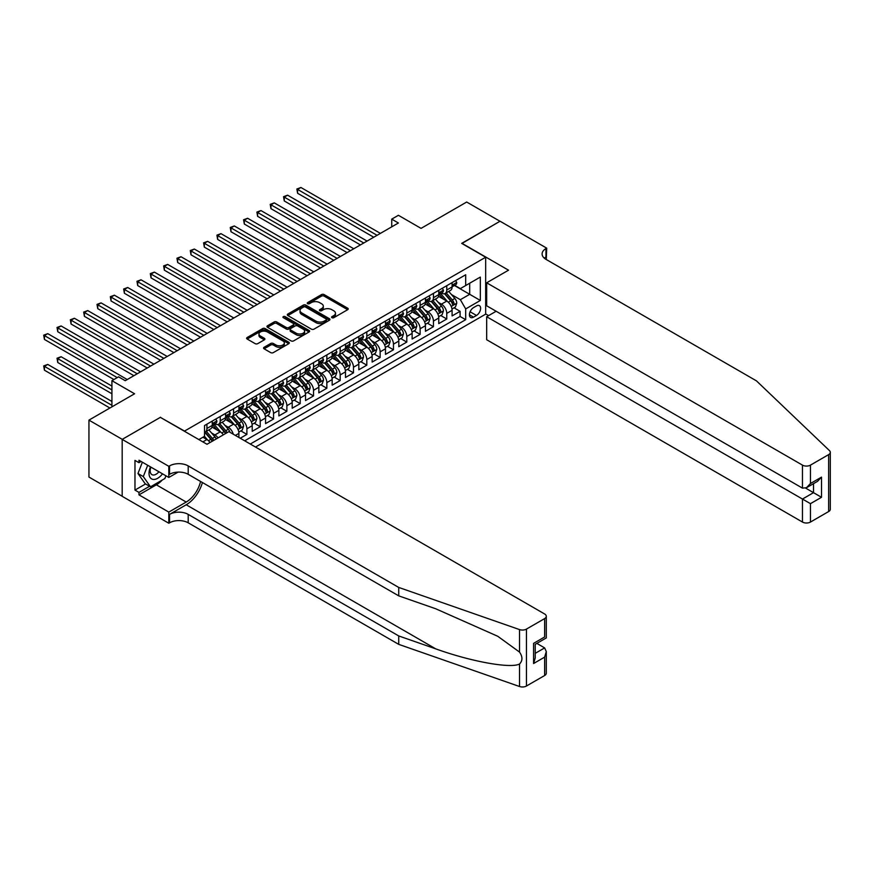 <?xml version="1.0" encoding="UTF-8"?>
<svg xmlns="http://www.w3.org/2000/svg" width="874" height="874" viewBox="0 0 874 874"><rect width="100%" height="100%" fill="white"/><g stroke="black" fill="none" stroke-linecap="round" stroke-linejoin="round"><path stroke-width="1.31" d="M331.945 317.71A1.3 0.743 0 0 0 333.781 317.71L347.677 309.691A1.846 1.071 0 0 0 348.213 308.937A1.846 1.071 0 0 0 347.677 308.183L324.134 294.593A1.846 1.071 0 0 0 321.512 294.593L307.615 302.612A1.3 0.743 0 0 0 307.244 303.136A1.3 0.743 0 0 0 307.615 303.671A1.3 0.743 0 0 0 309.451 303.671L311.253 302.633A5.921 3.42 0 0 1 319.622 302.633L321.577 303.759A5.921 3.42 0 0 1 323.314 306.184A5.921 3.42 0 0 1 321.577 308.598L319.786 309.636A1.3 0.743 0 0 0 319.403 310.161A1.3 0.743 0 0 0 319.786 310.696A1.3 0.743 0 0 0 321.61 310.696L323.413 309.658A5.921 3.42 0 0 1 331.781 309.658L333.748 310.783A5.921 3.42 0 0 1 335.474 313.198A5.921 3.42 0 0 1 333.748 315.623L331.945 316.661A1.3 0.743 0 0 0 331.563 317.186A1.3 0.743 0 0 0 331.945 317.71L331.945 316.661M264.101 347.295A1.846 1.071 0 0 0 263.555 348.049A1.846 1.071 0 0 0 264.101 348.802L270.7 352.615A1.846 1.071 0 0 0 273.322 352.615L288.748 343.711A1.846 1.071 0 0 0 289.294 342.958A1.846 1.071 0 0 0 288.748 342.193L265.215 328.602A1.846 1.071 0 0 0 262.593 328.602L247.167 337.517A1.846 1.071 0 0 0 246.621 338.271A1.846 1.071 0 0 0 247.167 339.025L255.142 343.635A1.846 1.071 0 0 0 257.754 343.635L264.363 339.822A1.846 1.071 0 0 0 264.898 339.068A1.846 1.071 0 0 0 264.363 338.304L260.408 336.02A4.949 2.851 0 0 1 258.955 334.01A4.949 2.851 0 0 1 262.014 331.366A4.949 2.851 0 0 1 267.4 331.989L282.903 340.936A4.949 2.851 0 0 1 284.345 342.958A4.949 2.851 0 0 1 281.297 345.591A4.949 2.851 0 0 1 275.9 344.968L273.322 343.482A1.846 1.071 0 0 0 270.7 343.482L264.101 347.295L264.101 348.802M160.554 417.466L184.534 431.079L485.671 257.229L461.691 243.376L499.994 221.264L466.683 202.025L421.049 228.376L398.402 215.299L391.738 219.145L398.402 222.99L125.244 380.693L118.58 376.847L111.927 380.693L111.927 406.847M160.554 417.237L122.251 439.349L88.94 420.121L134.574 393.77L111.927 380.693M311.384 329.137A1.846 1.071 0 0 0 313.995 329.137L329.432 320.223A1.846 1.071 0 0 0 329.968 319.469A1.846 1.071 0 0 0 329.432 318.715L305.889 305.124A1.846 1.071 0 0 0 303.267 305.124L287.841 314.028A1.846 1.071 0 0 0 287.295 314.793A1.846 1.071 0 0 0 287.841 315.547L311.384 329.137M283.842 317.994A1.3 0.743 0 0 1 285.153 318.18L309.068 331.978L293.653 340.871A1.846 1.071 0 0 1 291.042 340.871L267.499 327.28L267.499 325.773A1.846 1.071 0 0 0 266.952 326.526A1.846 1.071 0 0 0 267.499 327.28M267.499 325.773L274.108 321.96A1.846 1.071 0 0 1 276.719 321.96L286.268 327.477A1.846 1.071 0 0 0 288.879 327.477L293.26 324.942A1.846 1.071 0 0 0 293.806 324.188A1.846 1.071 0 0 0 293.26 323.435L283.329 317.699A1.3 0.743 0 0 1 282.947 317.164A1.3 0.743 0 0 1 283.744 316.475A1.3 0.743 0 0 1 285.153 316.639L309.09 330.459A1.846 1.071 0 0 1 309.636 331.213A1.846 1.071 0 0 1 309.09 331.967L309.09 330.459M122.185 496.246L88.94 477.051L88.94 420.121M240.241 438.235L246.894 434.389L240.831 430.893M238.22 417.608L241.574 419.542A7.538 4.348 60 0 1 246.894 428.773L252.225 425.704L252.225 431.319L260.223 426.698L254.159 423.202M251.548 409.917L254.891 411.851A7.538 4.348 60 0 1 260.223 421.082L265.554 418.001L265.554 423.617L273.551 419.007L267.488 415.511M264.877 402.226L268.22 404.159A7.538 4.348 60 0 1 273.551 413.391L278.872 410.31L278.872 415.926L286.869 411.315L280.805 407.808M278.194 394.535L281.537 396.468A7.538 4.348 60 0 1 286.869 405.7L292.2 402.619L292.2 408.234L300.197 403.624L294.134 400.117M291.523 386.843L294.866 388.777A7.538 4.348 60 0 1 300.197 398.009L305.529 394.928L305.529 400.543L313.526 395.933L307.462 392.426M304.84 379.152L308.194 381.086A7.538 4.348 60 0 1 313.526 390.307L318.846 387.237L318.846 392.852L326.843 388.231L320.78 384.735M318.169 371.461L321.512 373.384A7.538 4.348 60 0 1 326.843 382.615L332.175 379.545L332.175 385.161L340.172 380.54L334.108 377.044M331.497 363.759L334.84 365.693A7.538 4.348 60 0 1 340.172 374.924L345.503 371.854L345.503 377.47L353.489 372.848L347.426 369.352M344.815 356.068L348.169 358.001A7.538 4.348 60 0 1 353.489 367.233L358.821 364.152L358.821 369.768L366.818 365.157L360.754 361.661M358.143 348.376L361.486 350.31A7.538 4.348 60 0 1 366.818 359.542L372.149 356.461L372.149 362.076L380.146 357.466L374.083 353.959M371.472 340.685L374.815 342.619A7.538 4.348 60 0 1 380.146 351.851L385.478 348.77L385.478 354.385L393.464 349.775L387.401 346.268M384.789 332.994L388.132 334.928A7.538 4.348 60 0 1 393.464 344.159L398.795 341.079L398.795 346.694L406.792 342.073L400.729 338.577M398.118 325.303L401.461 327.226A7.538 4.348 60 0 1 406.792 336.457L412.124 333.387L412.124 339.003L420.121 334.381L414.058 330.885M411.436 317.612L414.789 319.534A7.538 4.348 60 0 1 420.121 328.766L425.441 325.696L425.441 331.312L433.438 326.69L427.375 323.194M424.764 309.909L428.107 311.843A7.538 4.348 60 0 1 433.438 321.075L438.77 318.005L438.77 323.62L446.767 318.999L446.767 313.384A7.538 4.348 -120 0 0 441.436 304.152L438.093 302.218M440.704 315.503L446.767 318.999M210.044 442.517A7.538 4.348 -120 0 0 206.919 439.546L202.932 437.24M223.373 434.815A7.538 4.348 -120 0 0 220.248 431.854L212.011 427.091M218.041 437.896A7.538 4.348 60 0 0 214.917 434.935L211.574 433.001M238.908 437.47L238.908 433.395A7.538 4.348 -120 0 0 233.577 424.163L225.328 419.4M233.26 434.214A7.538 4.348 60 0 0 228.245 427.233L224.902 425.31M252.225 425.704A7.538 4.348 -120 0 0 246.894 416.472L238.657 411.709M265.554 418.001A7.538 4.348 -120 0 0 260.223 408.77L251.985 404.017M278.872 410.31A7.538 4.348 -120 0 0 273.551 401.079L265.303 396.326M292.2 402.619A7.538 4.348 -120 0 0 286.869 393.387L278.631 388.635M305.529 394.928A7.538 4.348 -120 0 0 300.197 385.696L291.96 380.944M318.846 387.237A7.538 4.348 -120 0 0 313.526 378.005L305.277 373.242M332.175 379.545A7.538 4.348 -120 0 0 326.843 370.314L318.606 365.551M345.503 371.854A7.538 4.348 -120 0 0 340.172 362.623L331.934 357.859M358.821 364.152A7.538 4.348 -120 0 0 353.489 354.92L345.252 350.168M372.149 356.461A7.538 4.348 -120 0 0 366.818 347.229L358.58 342.477M385.478 348.77A7.538 4.348 -120 0 0 380.146 339.538L371.898 334.786M398.795 341.079A7.538 4.348 -120 0 0 393.464 331.847L385.226 327.094M412.124 333.387A7.538 4.348 -120 0 0 406.792 324.156L398.555 319.392M425.441 325.696A7.538 4.348 -120 0 0 420.121 316.464L411.873 311.701M438.77 318.005A7.538 4.348 -120 0 0 433.438 308.773L425.201 304.01M476.483 305.922L473.544 307.615A5.845 3.376 120 0 0 469.731 312.761A5.845 3.376 120 0 0 470.627 317.448A5.845 3.376 120 0 0 473.544 317.153L476.483 315.459A5.845 3.376 120 0 0 480.296 310.314A5.845 3.376 120 0 0 479.4 305.638A5.845 3.376 120 0 0 476.483 305.922M255.492 447.051L485.671 314.148L485.671 257.229M250.292 444.047L465.689 319.687L465.689 308.926L460.358 299.695L451.41 294.527M198.868 439.589L204.527 436.312L204.527 425.54L465.689 274.764L465.689 285.536L480.339 277.069L480.339 300.459L465.689 308.926M214.851 423.814L214.917 423.857A7.538 4.348 60 0 0 218.686 424.229L224.017 421.148A7.538 4.348 -120 0 0 225.579 417.696L225.579 413.391M228.169 416.122L228.245 416.155A7.538 4.348 60 0 0 232.014 416.537L237.346 413.457A7.538 4.348 -120 0 0 238.908 410.004L238.908 405.7M241.497 408.431L241.574 408.464A7.538 4.348 60 0 0 245.332 408.835L250.663 405.765A7.538 4.348 -120 0 0 252.225 402.313L252.225 398.009M254.826 400.729L254.891 400.773A7.538 4.348 60 0 0 258.66 401.144L263.992 398.074A7.538 4.348 -120 0 0 265.554 394.622L265.554 390.307M268.143 393.038L268.22 393.082A7.538 4.348 60 0 0 271.989 393.453L277.32 390.372A7.538 4.348 -120 0 0 278.872 386.931L278.872 382.615M281.472 385.347L281.537 385.39A7.538 4.348 60 0 0 285.306 385.762L290.638 382.681A7.538 4.348 -120 0 0 292.2 379.229L292.2 374.924M294.8 377.655L294.866 377.699A7.538 4.348 60 0 0 298.635 378.071L303.966 374.99A7.538 4.348 -120 0 0 305.529 371.537L305.529 367.233M308.118 369.964L308.194 370.008A7.538 4.348 60 0 0 311.963 370.379L317.284 367.298A7.538 4.348 -120 0 0 318.846 363.846L318.846 359.542M321.446 362.273L321.512 362.306A7.538 4.348 60 0 0 325.281 362.688L330.612 359.607A7.538 4.348 -120 0 0 332.175 356.155L332.175 351.851M334.775 354.582L334.84 354.615A7.538 4.348 60 0 0 338.609 354.986L343.941 351.916A7.538 4.348 -120 0 0 345.503 348.464L345.503 344.159M348.092 346.88L348.169 346.923A7.538 4.348 60 0 0 351.938 347.295L357.258 344.225A7.538 4.348 -120 0 0 358.821 340.773L358.821 336.457M361.421 339.188L361.486 339.232A7.538 4.348 60 0 0 365.256 339.604L370.587 336.523A7.538 4.348 -120 0 0 372.149 333.081L372.149 328.766M374.738 331.497L374.815 331.541A7.538 4.348 60 0 0 378.584 331.912L383.915 328.832A7.538 4.348 -120 0 0 385.478 325.379L385.478 321.075M388.067 323.806L388.132 323.85A7.538 4.348 60 0 0 391.902 324.221L397.233 321.14A7.538 4.348 -120 0 0 398.795 317.688L398.795 313.384M401.395 316.115L401.461 316.148A7.538 4.348 60 0 0 405.23 316.53L410.562 313.449A7.538 4.348 -120 0 0 412.124 309.997L412.124 305.692M414.713 308.424L414.789 308.456A7.538 4.348 60 0 0 418.559 308.839L423.89 305.758A7.538 4.348 -120 0 0 425.441 302.306L425.441 298.001M428.042 300.732L428.107 300.765A7.538 4.348 60 0 0 431.876 301.137L437.208 298.067A7.538 4.348 -120 0 0 438.77 294.614L438.77 290.31M244.698 440.813L460.085 316.464L460.085 311.308L452.098 315.918L452.098 310.303A7.538 4.348 -120 0 0 446.767 301.071L438.529 296.319M441.37 293.03L441.436 293.074A7.538 4.348 -120 0 0 445.205 293.446A7.538 4.348 -120 0 0 446.767 289.993L446.767 285.689M445.205 293.446L450.536 290.376A7.538 4.348 -120 0 0 452.098 286.923L452.098 282.608M206.919 424.163L206.919 428.468A7.538 4.348 60 0 1 205.368 431.92A7.538 4.348 60 0 1 204.527 432.226M205.368 431.92L210.689 428.839A7.538 4.348 -120 0 0 212.251 425.387L212.251 421.082M220.248 416.472L220.248 420.776A7.538 4.348 60 0 1 218.686 424.229M233.577 408.77L233.577 413.085A7.538 4.348 60 0 1 232.014 416.537M246.894 401.079L246.894 405.394A7.538 4.348 60 0 1 245.332 408.835M260.223 393.387L260.223 397.692A7.538 4.348 60 0 1 258.66 401.144M273.551 385.696L273.551 390.001A7.538 4.348 60 0 1 271.989 393.453M286.869 378.005L286.869 382.309A7.538 4.348 60 0 1 285.306 385.762M300.197 370.314L300.197 374.618A7.538 4.348 60 0 1 298.635 378.071M313.526 362.623L313.526 366.927A7.538 4.348 60 0 1 311.963 370.379M326.843 354.92L326.843 359.236A7.538 4.348 60 0 1 325.281 362.688M340.172 347.229L340.172 351.545A7.538 4.348 60 0 1 338.609 354.986M353.489 339.538L353.489 343.843A7.538 4.348 60 0 1 351.938 347.295M366.818 331.847L366.818 336.151A7.538 4.348 60 0 1 365.256 339.604M380.146 324.156L380.146 328.46A7.538 4.348 60 0 1 378.584 331.912M393.464 316.464L393.464 320.769A7.538 4.348 60 0 1 391.902 324.221M406.792 308.762L406.792 313.078A7.538 4.348 60 0 1 405.23 316.53M420.121 301.071L420.121 305.387A7.538 4.348 60 0 1 418.559 308.839M433.438 293.38L433.438 297.695A7.538 4.348 60 0 1 431.876 301.137M433.438 321.075L433.438 326.69M420.121 328.766L420.121 334.381M406.792 336.457L406.792 342.073M393.464 344.159L393.464 349.775M380.146 351.851L380.146 357.466M366.818 359.542L366.818 365.157M353.489 367.233L353.489 372.848M340.172 374.924L340.172 380.54M326.843 382.615L326.843 388.231M313.526 390.307L313.526 395.933M300.197 398.009L300.197 403.624M286.869 405.7L286.869 411.315M273.551 413.391L273.551 419.007M260.223 421.082L260.223 426.698M246.894 428.773L246.894 434.389M460.358 299.695L469.688 294.309L469.688 283.231L480.339 277.069M454.425 285.492L480.339 300.459M454.688 285.339L460.358 288.617L465.689 285.536M391.738 219.145L391.738 226.836M454.032 307.812L460.085 311.308M460.085 316.464L465.689 319.687M332.459 317.896L333.748 317.153A5.921 3.42 0 0 0 335.474 314.738L335.474 313.198M323.314 306.184L323.314 307.714A5.921 3.42 0 0 1 321.577 310.139L320.299 310.871M347.644 309.702L324.134 296.122A1.846 1.071 0 0 0 321.512 296.122L308.14 303.846M329.4 320.234L305.889 306.665A1.846 1.071 0 0 0 303.267 306.665L287.863 315.558M326.155 319.993A1.3 0.743 0 0 0 326.537 319.469A1.3 0.743 0 0 0 326.155 318.944L305.496 307.014A1.3 0.743 0 0 0 303.66 307.014L301.77 308.107A5.921 3.42 0 0 0 300.033 310.521A5.921 3.42 0 0 0 301.77 312.936L315.896 321.097A5.921 3.42 0 0 0 324.265 321.097L326.155 319.993L326.155 321.534A1.3 0.743 0 0 0 326.537 321.009L326.537 319.469M300.033 310.521L300.033 312.062A5.921 3.42 0 0 0 301.77 314.476L301.77 312.936M326.155 321.534L324.265 322.626A5.921 3.42 0 0 1 315.896 322.626L301.77 314.476M267.52 327.302L274.108 323.5L274.108 321.96M293.806 324.188L293.806 325.729A1.846 1.071 0 0 1 293.26 326.483L288.879 329.017A1.846 1.071 0 0 1 286.268 329.017L276.719 323.5A1.846 1.071 0 0 0 274.108 323.5M296.177 333.191A4.949 2.851 0 0 0 301.563 333.813A4.949 2.851 0 0 0 304.622 331.17A4.949 2.851 0 0 0 303.169 329.148L297.706 326.002A1.846 1.071 0 0 0 295.095 326.002L290.714 328.526A1.846 1.071 0 0 0 290.168 329.29A1.846 1.071 0 0 0 290.714 330.044L296.177 333.191L296.177 334.731A4.949 2.851 0 0 0 301.563 335.354A4.949 2.851 0 0 0 304.622 332.71L304.622 331.17M290.168 329.29L290.168 330.82A1.846 1.071 0 0 0 290.714 331.574L290.714 330.044M296.177 334.731L290.714 331.574M284.345 342.958L284.345 344.487A4.949 2.851 0 0 1 281.297 347.131A4.949 2.851 0 0 1 275.9 346.508L273.322 345.022A1.846 1.071 0 0 0 270.7 345.022L264.123 348.824M258.955 334.01L258.955 335.54A4.949 2.851 0 0 0 260.408 337.561L260.408 336.02M264.341 339.833L260.408 337.561M288.748 342.193L288.748 343.711L265.215 330.143A1.846 1.071 0 0 0 262.593 330.143L247.189 339.036M451.978 308.992L455.43 307.003L456.752 303.147A4.993 2.884 -120 0 0 454.819 298.46L448.723 291.413M447.51 301.563L440.551 293.511M443.544 299.214L439.513 294.538A11.963 6.905 -120 0 0 439.141 294.123M297.597 224.028L347.098 252.608L270.951 208.646L270.951 204.8L274.283 202.877L353.762 248.762M444.527 293.719L450.678 300.853A4.993 2.884 60 0 1 452.459 304.283C453.213 305.288 453.748 304.982 454.065 303.365A4.993 2.884 -120 0 0 452.284 299.924L446.199 292.877M444.888 293.598L451.508 301.268A2.546 1.464 60 0 1 452.142 302.262L454.065 303.365M452.459 304.283L452.83 304.884M455.627 280.576L456.752 282.531A4.993 2.884 60 0 1 455.725 284.749L453.191 286.202A4.993 2.884 -120 0 0 454.065 285.055L453.956 284.618M377.076 235.303L297.597 189.418L300.929 187.495L380.409 233.38M452.262 286.443L452.284 286.443A4.993 2.884 -120 0 0 453.191 286.202M453.42 284.684L454.065 285.055L452.459 285.984A4.993 2.884 60 0 1 452.098 286.694M373.744 237.225L297.597 193.263L297.597 189.418L296.865 188.992L300.929 187.495M297.597 193.263L296.865 188.992M150.481 466.891A12.247 7.068 120 0 0 153.365 479.444A12.247 7.068 120 0 0 162.498 473.817M150.896 467.12A8.39 4.84 120 0 0 151.923 474.626A8.39 4.84 120 0 0 153.147 475.008A8.39 4.84 120 0 0 158.937 471.763M165.929 475.806L164.88 478.515L150.503 486.818L145.171 483.737L137.972 473.511L142.364 462.193M150.503 486.818L143.303 476.581L147.695 465.274M137.972 473.511L143.303 476.581M496.137 311.264L486.676 316.727L486.676 339.735L802.463 522.051L802.463 499.054L813.519 492.663L813.519 483.65M486.676 316.727L810.46 503.664L810.46 522.051L828.639 511.552L828.639 454.622A5.648 3.267 0 0 0 830.3 452.317A5.648 3.267 0 0 0 829.481 450.623L756.491 380.889L545.966 259.338A13.186 7.615 180 0 1 542.098 253.952A13.186 7.615 180 0 1 545.966 248.577L546.698 248.15L500.059 221.22L461.887 243.496M461.887 243.267L508.526 270.186L486.676 282.805L802.463 465.121A5.648 3.267 0 0 0 810.46 465.121L828.639 454.622M546.698 248.15L546.294 259.534M485.671 313.919L488.599 315.612M486.676 282.805L486.676 305.802L802.463 488.129L802.463 465.121M830.3 452.317L830.3 509.247A5.648 3.267 180 0 1 828.639 511.552M810.46 522.051A5.648 3.267 180 0 1 802.463 522.051M544.305 258.169A13.186 7.615 180 0 1 545.966 257L545.966 248.577M805.664 488.129L821.516 497.284L810.46 503.664M810.46 465.121L810.46 483.508L806.462 487.725L802.463 488.129M810.46 483.508L821.516 477.128L817.518 481.345L806.462 487.725M544.633 675.526L544.633 657.139L546.294 651.567L546.294 673.22A5.648 3.267 180 0 1 544.633 675.526L526.443 686.024A5.648 3.267 180 0 1 519.527 686.505L398.73 644.367L398.73 635.944L188.205 514.393A13.186 7.615 -0 0 0 169.545 514.393L186.206 504.779A24.548 14.17 120 0 0 202.418 482.524M398.73 635.944L435.765 648.869C471.173 661.629 510.722 668.774 519.527 664C522.728 660.711 522.728 656.745 519.527 652.091L497.787 636.294L435.765 608.785L398.73 595.86L188.205 474.32A13.186 7.615 -0 0 0 169.545 474.32L169.545 465.897L168.813 466.312L122.185 439.393L160.357 417.357L206.996 444.276L228.846 431.658L544.633 613.985A5.648 3.267 -0 0 1 546.294 616.29A5.648 3.267 -0 0 1 544.633 618.595L526.443 629.094L526.443 686.024M398.73 644.367L188.205 522.816A13.186 7.615 -0 0 0 169.545 522.816L168.813 523.242L122.185 496.323L122.185 439.393M398.73 595.86L398.73 587.437L188.205 465.897A13.186 7.615 -0 0 0 169.545 465.897M519.527 652.091L519.527 629.586L398.73 587.437M162.236 480.044A21.194 12.236 -60 0 1 156.359 484.819L138.966 494.859L138.966 492.401L149.563 486.283M141.107 461.472L138.966 462.696L134.967 460.39L134.967 490.085L138.966 492.401M138.966 462.696L138.966 460.237L168.813 477.466L168.813 466.312M168.813 523.242L168.813 512.088L186.206 502.047A21.194 12.236 120 0 0 200.561 481.454M138.966 494.859L168.813 512.088M536.833 643.395L544.633 647.907L546.294 651.567M178.121 472.102L168.813 477.466M519.527 629.586A5.648 3.267 -0 0 0 526.443 629.094M134.967 490.085L145.565 483.967M544.633 657.139L533.577 663.519L535.227 657.947L535.227 644.324L546.294 637.933L546.294 616.29M533.577 663.519L533.577 643.362C535.729 644.608 535.729 644.608 533.577 643.362L544.633 636.982C546.785 638.228 546.785 638.228 544.633 636.982L544.633 618.595M438.661 316.683L442.102 314.695L443.435 310.849A4.993 2.884 -120 0 0 441.49 306.151L435.405 299.105M434.181 309.254L427.222 301.202M430.227 306.905L426.184 302.229A11.963 6.905 -120 0 0 425.813 301.814M284.269 231.73L333.77 260.299L257.622 216.337L257.622 212.491L260.955 210.568L340.434 256.453M431.199 301.41L437.361 308.544A4.993 2.884 60 0 1 439.141 311.985C439.884 312.99 440.42 312.673 440.736 311.057A4.993 2.884 -120 0 0 438.956 307.615L432.87 300.569M431.559 301.301L438.18 308.959A2.546 1.464 60 0 1 438.824 309.953L440.736 311.057M439.141 311.985L439.502 312.575M425.332 324.374L428.773 322.386L430.106 318.54A4.993 2.884 -120 0 0 428.162 313.853L422.076 306.796M420.853 316.945L413.894 308.893M416.898 314.607L412.856 309.931A11.963 6.905 -120 0 0 412.484 309.505M270.951 239.421L320.452 268.001L244.305 224.028L244.305 220.182L247.626 218.26L327.116 264.145M417.881 309.101L424.032 316.235A4.993 2.884 60 0 1 425.813 319.676C426.567 320.682 427.102 320.376 427.408 318.748A4.993 2.884 -120 0 0 425.638 315.306L419.542 308.26M418.242 308.992L424.851 316.65A2.546 1.464 60 0 1 425.496 317.644L427.408 318.748M425.813 319.676L426.173 320.266M412.015 332.065L415.456 330.077L416.789 326.231A4.993 2.884 -120 0 0 414.844 321.545L408.748 314.498M407.535 324.636L400.576 316.585M403.57 322.298L399.538 317.623A11.963 6.905 -120 0 0 399.167 317.207M257.622 247.113L307.124 275.692L230.976 231.719L230.976 227.874L234.308 225.951L313.788 271.847M404.553 316.792L410.714 323.926A4.993 2.884 60 0 1 412.484 327.368C413.238 328.373 413.773 328.067 414.09 326.439A4.993 2.884 -120 0 0 412.309 323.009L406.224 315.951M404.913 316.683L411.534 324.341A2.546 1.464 60 0 1 412.167 325.336L414.09 326.439M412.484 327.368L412.856 327.958M398.686 339.757L402.127 337.768L403.46 333.923A4.993 2.884 -120 0 0 401.516 329.236L395.43 322.189M394.207 332.339L387.248 324.276M390.252 329.99L386.21 325.314A11.963 6.905 -120 0 0 385.838 324.899M244.305 254.804L293.795 283.384L217.648 239.421L217.648 235.576L220.98 233.642L300.459 279.538M391.224 324.494L397.386 331.617A4.993 2.884 60 0 1 399.167 335.059C399.921 336.064 400.445 335.758 400.762 334.141A4.993 2.884 -120 0 0 398.981 330.7L392.896 323.653M391.585 324.374L398.205 332.033A2.546 1.464 60 0 1 398.85 333.027L400.762 334.141M399.167 335.059L399.527 335.649M442.299 288.267L443.435 290.223A4.993 2.884 60 0 1 442.397 292.44L439.873 293.893A4.993 2.884 -120 0 0 440.736 292.746L440.627 292.309M363.759 242.994L284.269 197.109L287.601 195.186L367.08 241.071M438.934 294.134L438.956 294.134A4.993 2.884 -120 0 0 439.873 293.893M440.092 292.375L440.736 292.746L439.141 293.675A4.993 2.884 60 0 1 438.77 294.385M360.427 244.917L284.269 200.954L284.269 197.109L283.537 196.683L287.601 195.186M284.269 200.954L283.537 196.683M428.981 295.958L430.106 297.925A4.993 2.884 60 0 1 429.079 300.132L426.545 301.596A4.993 2.884 -120 0 0 427.408 300.438L427.31 300.001M350.43 250.685L270.219 204.374L274.283 202.877M425.616 301.825L425.638 301.825A4.993 2.884 -120 0 0 426.545 301.596M426.763 300.066L427.408 300.438L425.813 301.366A4.993 2.884 60 0 1 425.441 302.076M270.951 208.646L270.219 204.374M415.653 303.649L416.789 305.616A4.993 2.884 60 0 1 415.751 307.823L413.216 309.287A4.993 2.884 -120 0 0 414.09 308.14L413.981 307.692M337.102 258.376L256.89 212.065L260.955 210.568M412.288 309.516L412.309 309.516A4.993 2.884 -120 0 0 413.216 309.287M413.446 307.757L414.09 308.14L412.484 309.057A4.993 2.884 60 0 1 412.124 309.767M257.622 216.337L256.89 212.065M402.324 311.341L403.46 313.307A4.993 2.884 60 0 1 402.422 315.514L399.899 316.978A4.993 2.884 -120 0 0 400.762 315.831L400.663 315.383M323.784 266.067L243.562 219.767L247.626 218.26M398.959 317.207L398.981 317.207A4.993 2.884 -120 0 0 399.899 316.978M400.117 315.459L400.762 315.831L399.167 316.749A4.993 2.884 60 0 1 398.795 317.459M244.305 224.028L243.562 219.767M385.358 347.448L388.799 345.459L390.132 341.614A4.993 2.884 -120 0 0 388.187 336.927L382.102 329.88M380.878 340.03L373.93 331.967M376.923 337.681L372.881 333.005A11.963 6.905 -120 0 0 372.51 332.59M230.976 262.495L280.478 291.075L204.33 247.113L204.33 243.267L207.662 241.344L287.142 287.229M377.907 332.186L384.057 339.309A4.993 2.884 60 0 1 385.838 342.75C386.592 343.755 387.127 343.449 387.444 341.832A4.993 2.884 -120 0 0 385.663 338.391L379.567 331.344M378.267 332.065L384.877 339.724A2.546 1.464 60 0 1 385.521 340.718L387.444 341.832M385.838 342.75L386.199 343.34M389.006 319.043L390.132 320.998A4.993 2.884 60 0 1 389.105 323.205L386.57 324.669A4.993 2.884 -120 0 0 387.444 323.522L387.335 323.074M310.456 273.77L230.244 227.458L234.308 225.951M385.642 324.909L385.663 324.899A4.993 2.884 -120 0 0 386.57 324.669M386.8 323.151L387.444 323.522L385.838 324.44A4.993 2.884 60 0 1 385.478 325.15M230.976 231.719L230.244 227.458M372.04 355.139L375.481 353.151L376.814 349.305A4.993 2.884 -120 0 0 374.87 344.618L368.773 337.572M367.561 347.721L360.601 339.658M363.595 345.372L359.564 340.696A11.963 6.905 -120 0 0 359.192 340.281M217.648 270.186L267.149 298.766L191.002 254.804L191.002 250.958L194.334 249.035L273.813 294.92M364.578 339.877L370.74 347A4.993 2.884 60 0 1 372.521 350.441C373.264 351.446 373.799 351.14 374.116 349.524A4.993 2.884 -120 0 0 372.335 346.082L366.25 339.036M364.939 339.757L371.559 347.415A2.546 1.464 60 0 1 372.193 348.42L374.116 349.524M372.521 350.441L372.881 351.042M375.678 326.734L376.814 328.69A4.993 2.884 60 0 1 375.776 330.896L373.242 332.36A4.993 2.884 -120 0 0 374.116 331.213L374.006 330.765M297.127 281.461L216.916 235.15L220.98 233.642M372.313 332.601L372.335 332.601A4.993 2.884 -120 0 0 373.242 332.36M373.471 330.842L374.116 331.213L372.521 332.131A4.993 2.884 60 0 1 372.149 332.841M217.648 239.421L216.916 235.15M358.711 362.841L362.153 360.853L363.486 357.007A4.993 2.884 -120 0 0 361.541 352.309L355.456 345.263M354.232 355.412L347.273 347.36M350.277 353.063L346.235 348.387A11.963 6.905 -120 0 0 345.864 347.972M204.33 277.877L253.831 306.457L177.673 262.495L177.673 258.649L181.005 256.727L260.485 302.612M351.25 347.568L357.411 354.702A4.993 2.884 60 0 1 359.192 358.132C359.946 359.138 360.47 358.832 360.787 357.215A4.993 2.884 -120 0 0 359.006 353.773L352.921 346.727M351.621 347.448L358.231 355.117A2.546 1.464 60 0 1 358.875 356.111L360.787 357.215M359.192 358.132L359.553 358.733M362.349 334.425L363.486 336.381A4.993 2.884 60 0 1 362.448 338.599L359.924 340.052A4.993 2.884 -120 0 0 360.787 338.904L360.689 338.467M283.81 289.152L203.598 242.841L207.662 241.344M358.996 340.292L359.006 340.292A4.993 2.884 -120 0 0 359.924 340.052M360.143 338.533L360.787 338.904L359.192 339.833A4.993 2.884 60 0 1 358.821 340.543M204.33 247.113L203.598 242.841M345.383 370.532L348.835 368.544L350.157 364.698A4.993 2.884 -120 0 0 348.213 360.001L342.127 352.954M340.915 363.103L333.955 355.052M336.949 360.754L332.907 356.079A11.963 6.905 -120 0 0 332.546 355.663M191.002 285.579L240.503 314.148L164.356 270.186L164.356 266.341L167.688 264.418L247.167 310.303M337.932 355.259L344.083 362.393A4.993 2.884 60 0 1 345.864 365.835C346.617 366.84 347.153 366.523 347.47 364.906A4.993 2.884 -120 0 0 345.689 361.465L339.593 354.418M338.293 355.15L344.913 362.808A2.546 1.464 60 0 1 345.547 363.803L347.47 364.906M345.864 365.835L346.235 366.424M349.032 342.116L350.157 344.083A4.993 2.884 60 0 1 349.13 346.29L346.596 347.754A4.993 2.884 -120 0 0 347.47 346.596L347.36 346.159M270.481 296.843L190.27 250.532L194.334 249.035M345.667 347.983L345.689 347.983A4.993 2.884 -120 0 0 346.596 347.754M346.825 346.224L347.47 346.596L345.864 347.524A4.993 2.884 60 0 1 345.503 348.234M191.002 254.804L190.27 250.532M332.065 378.224L335.507 376.235L336.84 372.39A4.993 2.884 -120 0 0 334.895 367.703L328.81 360.645M327.586 370.794L320.627 362.743M323.62 368.457L319.589 363.781A11.963 6.905 -120 0 0 319.218 363.355M177.673 293.271L227.174 321.851L151.027 277.877L151.027 274.032L154.359 272.109L233.839 317.994M324.604 362.95L330.765 370.084A4.993 2.884 60 0 1 332.546 373.526C333.289 374.531 333.824 374.225 334.141 372.597A4.993 2.884 -120 0 0 332.36 369.156L326.275 362.109M324.964 362.841L331.585 370.5A2.546 1.464 60 0 1 332.229 371.494L334.141 372.597M332.546 373.526L332.907 374.116M335.703 349.808L336.84 351.774A4.993 2.884 60 0 1 335.802 353.981L333.267 355.445A4.993 2.884 -120 0 0 334.141 354.287L334.032 353.85M257.153 304.534L176.941 258.223L181.005 256.727M332.339 355.674L332.36 355.674A4.993 2.884 -120 0 0 333.267 355.445M333.497 353.915L334.141 354.287L332.546 355.215A4.993 2.884 60 0 1 332.175 355.926M177.673 262.495L176.941 258.223M318.737 385.915L322.178 383.926L323.511 380.081A4.993 2.884 -120 0 0 321.566 375.394L315.481 368.347M314.258 378.486L307.298 370.434M310.303 376.148L306.261 371.472A11.963 6.905 -120 0 0 305.889 371.057M164.356 300.962L213.857 329.542L137.699 285.569L137.699 281.723L141.031 279.8L220.51 325.696M311.275 370.642L317.437 377.776A4.993 2.884 60 0 1 319.218 381.217C319.971 382.222 320.507 381.916 320.813 380.288A4.993 2.884 -120 0 0 319.032 376.858L312.947 369.8M311.647 370.532L318.256 378.191A2.546 1.464 60 0 1 318.901 379.185L320.813 380.288M319.218 381.217L319.578 381.807M322.386 357.499L323.511 359.465A4.993 2.884 60 0 1 322.484 361.672L319.95 363.136A4.993 2.884 -120 0 0 320.813 361.989L320.714 361.541M243.835 312.226L163.624 265.915L167.688 264.418M319.021 363.366L319.032 363.366A4.993 2.884 -120 0 0 319.95 363.136M320.168 361.607L320.813 361.989L319.218 362.907A4.993 2.884 60 0 1 318.846 363.617M164.356 270.186L163.624 265.915M305.408 393.606L308.861 391.618L310.194 387.772A4.993 2.884 -120 0 0 308.249 383.085L302.153 376.038M300.94 386.188L293.981 378.125M296.974 383.839L292.943 379.163A11.963 6.905 -120 0 0 292.572 378.748M151.027 308.653L200.528 337.233L124.381 293.271L124.381 289.425L127.713 287.502L207.193 333.387M297.958 378.344L304.108 385.467A4.993 2.884 60 0 1 305.889 388.908C306.643 389.913 307.178 389.607 307.495 387.99A4.993 2.884 -120 0 0 305.714 384.549L299.629 377.502M298.318 378.224L304.939 385.882A2.546 1.464 60 0 1 305.572 386.876L307.495 387.99M305.889 388.908L306.261 389.498M309.057 365.19L310.194 367.156A4.993 2.884 60 0 1 309.156 369.363L306.621 370.827A4.993 2.884 -120 0 0 307.495 369.68L307.386 369.232M230.507 319.928L150.295 273.617L154.359 272.109M305.692 371.057L305.714 371.057A4.993 2.884 -120 0 0 306.621 370.827M306.85 369.309L307.495 369.68L305.889 370.598A4.993 2.884 60 0 1 305.529 371.308M151.027 277.877L150.295 273.617M292.091 401.297L295.532 399.309L296.865 395.463A4.993 2.884 -120 0 0 294.92 390.776L288.835 383.73M287.612 393.879L280.652 385.816M283.657 391.53L279.614 386.854A11.963 6.905 -120 0 0 279.243 386.439M137.699 316.344L187.2 344.924L111.053 300.962L111.053 297.116L114.385 295.193L193.864 341.079M284.629 386.035L290.791 393.158A4.993 2.884 60 0 1 292.572 396.599C293.325 397.604 293.85 397.299 294.167 395.682A4.993 2.884 -120 0 0 292.386 392.24L286.301 385.194M284.99 385.915L291.61 393.573A2.546 1.464 60 0 1 292.255 394.567L294.167 395.682M292.572 396.599L292.932 397.189M295.729 372.892L296.865 374.848A4.993 2.884 60 0 1 295.827 377.055L293.303 378.518A4.993 2.884 -120 0 0 294.167 377.371L294.068 376.923M217.189 327.619L136.967 281.308L141.031 279.8M292.364 378.759L292.386 378.759A4.993 2.884 -120 0 0 293.303 378.518M293.522 377L294.167 377.371L292.572 378.289A4.993 2.884 60 0 1 292.2 378.999M137.699 285.569L136.967 281.308M278.762 408.988L282.204 407L283.537 403.154A4.993 2.884 -120 0 0 281.592 398.468L275.507 391.421M274.283 401.57L267.335 393.519M270.328 399.221L266.286 394.545A11.963 6.905 -120 0 0 265.915 394.13M124.381 324.036L173.882 352.615L97.735 308.653L97.735 304.808L101.067 302.885L180.547 348.77M271.311 393.726L277.462 400.86A4.993 2.884 60 0 1 279.243 404.291C279.997 405.296 280.532 404.99 280.849 403.373A4.993 2.884 -120 0 0 279.068 399.931L272.972 392.885M271.672 393.606L278.282 401.264A2.546 1.464 60 0 1 278.926 402.269L280.849 403.373M279.243 404.291L279.604 404.891M282.411 380.583L283.537 382.539A4.993 2.884 60 0 1 282.51 384.746L279.975 386.21A4.993 2.884 -120 0 0 280.849 385.063L280.74 384.615M203.861 335.31L123.649 288.999L127.713 287.502M279.046 386.45L279.068 386.45A4.993 2.884 -120 0 0 279.975 386.21M280.204 384.691L280.849 385.063L279.243 385.98A4.993 2.884 60 0 1 278.872 386.701M124.381 293.271L123.649 288.999M265.445 416.69L268.886 414.702L270.219 410.856A4.993 2.884 -120 0 0 268.274 406.159L262.178 399.112M260.965 409.261L254.006 401.21M257 406.913L252.968 402.237A11.963 6.905 -120 0 0 252.597 401.822M111.053 331.727L160.554 360.307L84.407 316.344L84.407 312.499L87.739 310.576L167.218 356.461M257.983 401.417L264.145 408.551A4.993 2.884 60 0 1 265.925 411.993C266.668 412.987 267.204 412.681 267.52 411.064A4.993 2.884 -120 0 0 265.74 407.623L259.654 400.576M258.343 401.297L264.964 408.966A2.546 1.464 60 0 1 265.598 409.961L267.52 411.064M265.925 411.993L266.286 412.583M269.083 388.274L270.219 390.23A4.993 2.884 60 0 1 269.181 392.448L266.646 393.901A4.993 2.884 -120 0 0 267.52 392.754L267.411 392.317M190.532 343.001L110.321 296.69L114.385 295.193M265.718 394.141L265.74 394.141A4.993 2.884 -120 0 0 266.646 393.901M266.876 392.382L267.52 392.754L265.925 393.682A4.993 2.884 60 0 1 265.554 394.392M111.053 300.962L110.321 296.69M252.116 424.382L255.558 422.393L256.89 418.548A4.993 2.884 -120 0 0 254.946 413.861L248.861 406.803M247.637 416.953L240.678 408.901M243.682 414.604L239.64 409.928A11.963 6.905 -120 0 0 239.268 409.513M97.735 339.429L147.225 367.998L71.078 324.036L71.078 320.19L74.41 318.267L153.89 364.152M244.654 409.108L250.816 416.243A4.993 2.884 60 0 1 252.597 419.684C253.351 420.689 253.875 420.372 254.192 418.755A4.993 2.884 -120 0 0 252.411 415.314L246.326 408.267M245.015 408.999L251.636 416.658A2.546 1.464 60 0 1 252.28 417.652L254.192 418.755M252.597 419.684L252.957 420.274M255.754 395.966L256.89 397.932A4.993 2.884 60 0 1 255.853 400.139L253.329 401.603A4.993 2.884 -120 0 0 254.192 400.445L254.094 400.008M177.214 350.692L97.003 304.381L101.067 302.885M252.389 401.832L252.411 401.832A4.993 2.884 -120 0 0 253.329 401.603M253.547 400.074L254.192 400.445L252.597 401.374A4.993 2.884 60 0 1 252.225 402.084M97.735 308.653L97.003 304.381M238.788 432.073L242.229 430.084L243.562 426.239A4.993 2.884 -120 0 0 241.617 421.552L235.532 414.494M234.319 424.644L227.36 416.592M230.354 422.306L226.311 417.63A11.963 6.905 -120 0 0 225.94 417.215M84.407 347.12L133.908 375.7L57.76 331.727L57.76 327.881L61.093 325.958L140.572 371.843M231.337 416.8L237.488 423.934A4.993 2.884 60 0 1 239.268 427.375C240.022 428.38 240.558 428.074 240.874 426.446A4.993 2.884 -120 0 0 239.094 423.005L232.997 415.958M231.697 416.69L238.307 424.349A2.546 1.464 60 0 1 238.952 425.343L240.874 426.446M239.268 427.375L239.64 427.965M242.437 403.657L243.562 405.623A4.993 2.884 60 0 1 242.535 407.83L240 409.294A4.993 2.884 -120 0 0 240.874 408.136L240.765 407.699M163.886 358.384L83.675 312.073L87.739 310.576M239.072 409.524L239.094 409.524A4.993 2.884 -120 0 0 240 409.294M240.23 407.765L240.874 408.136L239.268 409.065A4.993 2.884 60 0 1 238.908 409.775M84.407 316.344L83.675 312.073M229.982 432.313A4.993 2.884 -120 0 0 228.3 429.243L222.215 422.197M220.991 432.335L214.032 424.283M217.025 429.997L212.994 425.321A11.963 6.905 -120 0 0 212.622 424.906M71.078 354.811L113.915 379.545L44.432 339.429L44.432 335.572L47.764 333.649L127.243 379.545M227.043 432.696A4.993 2.884 -120 0 0 225.765 430.707L219.68 423.65M218.369 424.382L224.989 432.04A2.546 1.464 60 0 1 225.634 433.034L226.049 433.275M218.008 424.502L224.17 431.625A4.993 2.884 60 0 1 225.448 433.624M229.108 411.348L230.244 413.315A4.993 2.884 60 0 1 229.207 415.521L226.672 416.985A4.993 2.884 -120 0 0 227.546 415.838L227.437 415.39M150.557 366.075L70.346 319.764L74.41 318.267M225.743 417.215L225.765 417.215A4.993 2.884 -120 0 0 226.672 416.985M226.901 415.456L227.546 415.838L225.951 416.756A4.993 2.884 60 0 1 225.579 417.466M71.078 324.036L70.346 319.764M216.249 438.934A4.993 2.884 -120 0 0 214.971 436.934L208.886 429.888M207.662 440.037L204.472 436.344M203.708 437.688L203.183 437.087M111.927 386.079L61.093 356.734L57.76 358.657L57.76 362.502L111.927 393.77M213.715 440.387A4.993 2.884 -120 0 0 212.437 438.398L206.351 431.352M205.051 432.073L211.661 439.731A2.546 1.464 60 0 1 212.306 440.725L212.721 440.966M204.68 432.193L210.842 439.316A4.993 2.884 60 0 1 212.12 441.315M57.76 362.502L57.029 358.231L111.927 389.924M57.029 358.231L61.093 356.734M215.791 419.039L216.916 421.006A4.993 2.884 60 0 1 215.889 423.213L213.354 424.677A4.993 2.884 -120 0 0 214.217 423.529L214.119 423.082M137.24 373.777L57.029 327.466L61.093 325.958M212.426 424.906L212.437 424.906A4.993 2.884 -120 0 0 213.354 424.677M213.573 423.158L214.217 423.529L212.622 424.447A4.993 2.884 60 0 1 212.251 425.157M57.76 331.727L57.029 327.466M111.927 401.472L47.764 364.425L44.432 366.348L44.432 370.194L109.927 408.005M44.432 370.194L43.7 365.922L111.927 405.317M43.7 365.922L47.764 364.425M117.247 377.623L43.7 335.157L47.764 333.649M44.432 339.429L43.7 335.157M202.866 441.894L206.919 439.546M214.917 434.935L220.248 431.854M228.245 427.233L233.577 424.163M241.574 419.542L246.894 416.472M254.891 411.851L260.223 408.77M268.22 404.159L273.551 401.079M281.537 396.468L286.869 393.387M294.866 388.777L300.197 385.696M308.194 381.086L313.526 378.005M321.512 373.384L326.843 370.314M334.84 365.693L340.172 362.623M348.169 358.001L353.489 354.92M361.486 350.31L366.818 347.229M374.815 342.619L380.146 339.538M388.132 334.928L393.464 331.847M401.461 327.226L406.792 324.156M414.789 319.534L420.121 316.464M428.107 311.843L433.438 308.773M441.436 304.152L446.767 301.071M446.767 289.993L452.098 286.923M206.919 428.468L212.251 425.387M220.248 420.776L225.579 417.696M233.577 413.085L238.908 410.004M246.894 405.394L252.225 402.313M260.223 397.692L265.554 394.622M273.551 390.001L278.872 386.931M286.869 382.309L292.2 379.229M300.197 374.618L305.529 371.537M313.526 366.927L318.846 363.846M326.843 359.236L332.175 356.155M340.172 351.545L345.503 348.464M353.489 343.843L358.821 340.773M366.818 336.151L372.149 333.081M380.146 328.46L385.478 325.379M393.464 320.769L398.795 317.688M406.792 313.078L412.124 309.997M420.121 305.387L425.441 302.306M433.438 297.695L438.77 294.614M446.767 313.384L452.098 310.303M235.368 435.427L238.908 433.395M470.092 311.767L476.483 315.459M469.414 314.771L473.544 317.153M333.748 317.153L333.748 315.623M319.786 310.696L319.786 309.636M321.577 310.139L321.577 308.598M307.615 303.671L307.615 302.612M321.512 296.122L321.512 294.593M324.134 296.122L324.134 294.593M347.677 309.691L347.677 308.183M287.841 315.547L287.841 314.028M303.267 306.665L303.267 305.124M305.889 306.665L305.889 305.124M329.432 320.223L329.432 318.715M315.896 322.626L315.896 321.097M324.265 322.626L324.265 321.097M276.719 323.5L276.719 321.96M286.268 329.017L286.268 327.477M288.879 329.017L288.879 327.477M293.26 326.483L293.26 324.942M285.153 318.18L285.153 316.639M270.7 345.022L270.7 343.482M273.322 345.022L273.322 343.482M275.9 346.508L275.9 344.968M264.363 339.822L264.363 338.304M247.167 339.025L247.167 337.517M262.593 330.143L262.593 328.602M265.215 330.143L265.215 328.602M451.224 306.424L456.72 303.245M452.284 299.924L454.819 298.46M448.296 302.218L450.678 300.853M456.72 282.477L452.098 285.153M821.516 477.128L821.516 497.284M435.765 648.869L186.206 504.779M188.205 474.32L188.205 465.897M188.205 514.393L188.205 522.816M519.527 686.505L519.527 664M169.545 514.393L169.545 522.816M156.359 484.819L186.206 502.047M535.227 653.337L544.633 647.907M437.896 314.116L443.402 310.936M438.956 307.615L441.49 306.151M434.979 309.92L437.361 308.544M424.567 321.807L430.074 318.639M425.638 315.306L428.162 313.853M421.65 317.612L424.032 316.235M411.25 329.509L416.756 326.33M412.309 323.009L414.844 321.545M408.333 325.303L410.714 323.926M397.921 337.2L403.427 334.021M398.981 330.7L401.516 329.236M395.004 332.994L397.386 331.617M443.402 290.168L438.77 292.845M430.074 297.859L425.441 300.536M416.756 305.561L412.124 308.227M403.427 313.253L398.795 315.918M384.604 344.891L390.099 341.712M385.663 338.391L388.187 336.927M381.676 340.685L384.057 339.309M390.099 320.944L385.478 323.62M371.275 352.583L376.781 349.403M372.335 346.082L374.87 344.618M368.358 348.376L370.74 347M376.781 328.635L372.149 331.312M357.947 360.274L363.453 357.095M359.006 353.773L361.541 352.309M355.03 356.068L357.411 354.702M363.453 336.326L358.821 339.003M344.629 367.965L350.124 364.786M345.689 361.465L348.213 360.001M341.701 363.77L344.083 362.393M350.124 344.017L345.503 346.694M331.301 375.656L336.807 372.488M332.36 369.156L334.895 367.703M328.384 371.461L330.765 370.084M336.807 351.709L332.175 354.385M317.972 383.358L323.478 380.179M319.032 376.858L321.566 375.394M315.055 379.152L317.437 377.776M323.478 359.411L318.846 362.076M304.655 391.049L310.161 387.87M305.714 384.549L308.249 383.085M301.727 386.843L304.108 385.467M310.161 367.102L305.529 369.768M291.326 398.741L296.832 395.561M292.386 392.24L294.92 390.776M288.409 394.535L290.791 393.158M296.832 374.793L292.2 377.47M278.008 406.432L283.504 403.253M279.068 399.931L281.592 398.468M275.081 402.226L277.462 400.86M283.504 382.484L278.872 385.161M264.68 414.123L270.186 410.944M265.74 407.623L268.274 406.159M261.763 409.928L264.145 408.551M270.186 390.175L265.554 392.852M251.351 421.814L256.858 418.646M252.411 415.314L254.946 413.861M248.435 417.619L250.816 416.243M256.858 397.867L252.225 400.543M238.034 429.516L243.529 426.337M239.094 423.005L241.617 421.552M235.106 425.31L237.488 423.934M243.529 405.558L238.908 408.234M225.765 430.707L228.3 429.243M221.788 433.001L224.17 431.625M230.212 413.26L225.579 415.926M212.437 438.398L214.971 436.934M208.46 440.693L210.842 439.316M216.883 420.951L212.251 423.617"/></g></svg>
